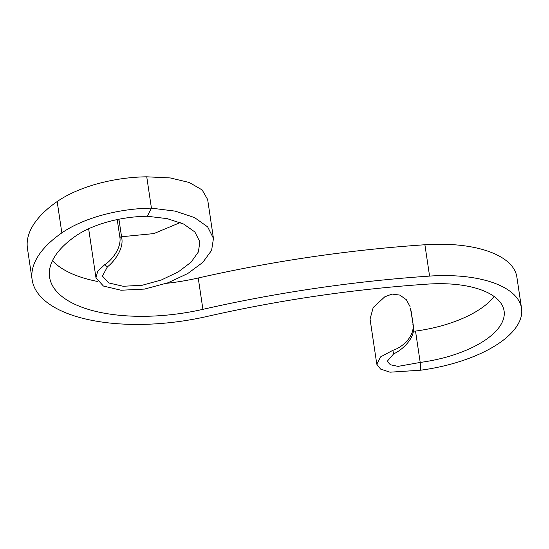 <?xml version="1.0" encoding="UTF-8"?>
<svg xmlns="http://www.w3.org/2000/svg" width="549" height="549" viewBox="0 0 549 549"><rect width="100%" height="100%" fill="white"/><g stroke="black" fill="none" stroke-linecap="round" stroke-linejoin="round"><path stroke-width="0.82" d="M410.535 308.73L413.315 325.605C415.998 338.115 401.504 350.475 393.715 353.81L387.189 361.345L390.387 364.769L398.094 366.368L420.205 362.436L415.518 331.095L413.322 331.102M413.315 325.605L411.105 310.823M393.715 353.81L392.796 350.351L380.594 356.891L376.799 364.22L380.574 369.072L389.996 372.188L420.747 370.198L420.205 362.436A87.545 38.512 171.5 0 0 504.099 310.981A87.545 38.512 171.5 0 0 427.561 284.114A638.597 280.944 171.5 0 0 206.987 316.471A143.351 63.066 -8.5 0 1 32.137 279.743A143.351 63.066 -8.5 0 1 61.852 232.886A88.217 38.807 -8.5 0 1 151.428 208.153L147.304 216.258A70.574 31.046 -8.5 0 0 75.645 236.043A125.707 55.305 -8.5 0 0 49.582 277.135A125.707 55.305 -8.5 0 0 202.917 309.341L198.23 278A125.707 55.305 -8.5 0 1 166.471 283.332M32.137 279.743L27.45 248.402A143.351 63.066 -8.5 0 1 57.171 201.545A88.217 38.807 -8.5 0 1 146.741 176.812L151.428 208.153L175.172 211.125L194.511 217.562L207.666 226.909L213.458 238.403L211.605 250.378L202.766 262.422L187.765 273.526L168.015 282.769L144.511 289.083L121.055 290.236L103.411 286.05L95.972 277.794L97.715 271.24L104.619 264.776C111.824 260.398 121.988 247.489 119.757 236.544L121.734 237.964L119.106 220.382L117.925 219.442M97.537 281.452A125.707 55.305 -8.5 0 1 52.45 260.686M420.747 370.198A105.188 46.274 171.5 0 0 521.55 308.366A105.188 46.274 171.5 0 0 429.579 276.092A656.24 288.705 171.5 0 0 202.917 309.341M521.55 308.366L516.863 277.032A105.188 46.274 171.5 0 0 424.899 244.751A656.24 288.705 171.5 0 0 198.23 278M415.518 331.095A87.545 38.512 171.5 0 0 494.093 296.453M410.103 306.671L406.37 299.74L399.898 295.108L392.082 294.065L384.794 296.803L373.21 307.488L370.053 319.065L376.799 364.22M392.796 350.351C402.781 347.345 415.229 335.652 412.814 323.944M117.225 219.586L119.757 236.544M180.244 222.558L153.878 233.586L121.555 236.743M118.907 219.243L119.106 220.382M121.734 237.964C124.019 249.143 113.485 262.312 107.419 266.821L102.437 276.072L108.654 282.913L123.209 286.276L142.287 285.233L161.461 279.935L178.391 271.817L191.031 262.23L198.374 251.97L199.87 241.848L194.847 231.946L183.531 223.992L167.143 218.632L147.304 216.258M107.419 266.821L104.619 264.776M213.458 238.403L207.646 199.513L202.142 189.933L189.268 182.488L170.211 177.924L146.741 176.812M57.171 201.545L61.852 232.886M429.579 276.092L424.899 244.751M88.643 228.748L95.972 277.794"/></g></svg>

